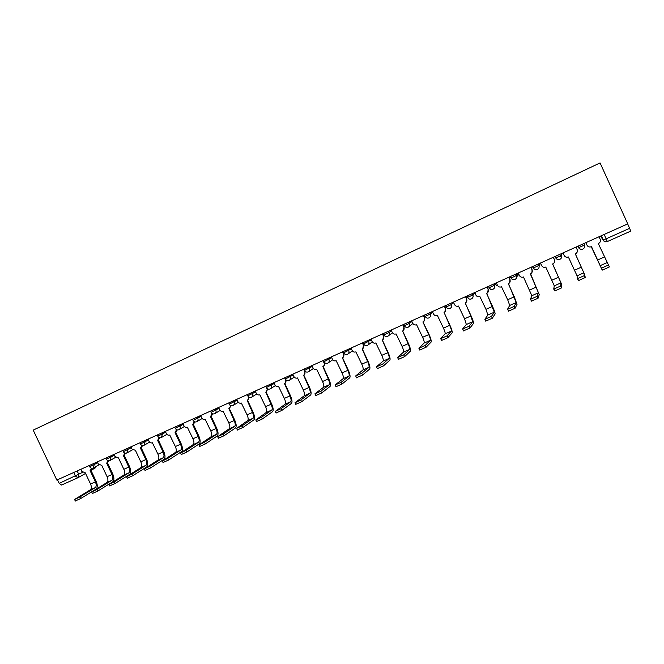 <?xml version="1.0" encoding="UTF-8"?>
<svg xmlns="http://www.w3.org/2000/svg" width="664" height="664" viewBox="0 0 664 664"><rect width="100%" height="100%" fill="white"/><g stroke="black" fill="none" stroke-linecap="round" stroke-linejoin="round"><path stroke-width="1" d="M56.83 480.072L33.2 430.114L600.073 162.921L627.737 223.876L56.83 480.072M77.696 477.839L61.586 485.027L59.212 483.375L82.568 472.37M57.502 479.765L59.212 483.375M627.671 223.901L630.792 231.089L607.344 241.547L606.157 238.816L629.671 228.3M608.49 265.036L609.361 266.953L602.547 270.057L601.343 268.173L608.49 265.036L598.305 243.572L598.721 243.381C600.306 242.368 600.804 241.015 600.214 239.314L599.053 236.749M585.864 242.667L587.026 245.223C587.98 246.85 589.391 247.348 591.267 246.718L602.215 270.082M601.343 268.173L591.483 246.618M575.323 253.839L584.669 274.664L585.258 277.51L578.543 280.582L577.365 278.706L584.395 275.61L583.839 272.838L575.29 253.856L575.688 253.673C577.257 252.677 577.746 251.332 577.165 249.639L577.381 250.345M577.165 249.639L576.003 247.091L577.149 249.539M563.006 252.926L564.159 255.457C565.106 257.076 566.5 257.574 568.351 256.951L577.058 275.817L577.356 278.697M552.672 263.957L561.802 284.707L561.512 287.91L554.888 290.948L553.726 289.089L560.648 286.026L560.972 282.889L552.597 263.99L552.979 263.815C554.54 262.836 555.021 261.5 554.44 259.815L554.639 261.691M553.353 257.258L554.465 259.699M540.463 263.035L541.616 265.558C542.554 267.16 543.941 267.658 545.758 267.044L554.291 285.827L553.718 289.072M553.286 257.283L554.44 259.815M530.345 273.933L539.251 294.608L538.114 298.161L531.582 301.157L530.436 299.323M538.421 292.799L531.839 295.696L530.428 299.29L537.259 296.293L538.421 292.799L530.594 273.817C532.138 272.846 532.611 271.526 532.03 269.85L531.989 272.398M530.992 267.293L532.105 269.717M510.292 276.581L510.898 277.917L513.571 276.871L516.575 275.377L518.235 273.012L519.389 275.51C520.319 277.104 521.688 277.602 523.481 276.996L531.839 295.696M530.885 267.335L532.03 269.85M508.325 283.769L514.243 296.683L517.015 304.369L515.056 308.262L508.317 311.217M516.194 302.577L509.703 305.432L507.47 309.358L514.202 306.403L516.194 302.577L508.524 283.677C510.043 282.723 510.516 281.411 509.935 279.743L509.678 282.656M508.948 277.187L510.043 279.594M496.323 282.847L497.46 285.329C498.39 286.906 499.743 287.404 501.511 286.815L507.678 299.721L509.703 305.432M508.79 277.253L509.935 279.743M486.612 293.471L492.489 306.295C494.365 310.503 495.228 313.068 495.087 313.997L492.323 318.222L485.683 321.127M494.273 312.213L487.866 315.035L484.844 319.284L491.476 316.379L494.273 312.213L486.754 293.405C488.256 292.459 488.721 291.156 488.14 289.504L487.733 292.616M487.202 286.939L488.297 289.33M474.71 292.542L475.847 295.007C476.769 296.584 478.097 297.074 479.848 296.493L485.973 309.308L487.866 315.035M487.011 287.031L488.14 289.504M465.19 303.041L471.042 315.773C472.892 319.957 473.698 322.521 473.465 323.484L469.921 328.033L463.381 330.904M472.652 321.716L466.336 324.497L462.534 329.078L469.083 326.207L472.652 321.716L470.851 315.989L465.281 302.991C466.775 302.062 467.224 300.775 466.651 299.124L466.136 302.352M465.754 296.567L466.842 298.941M453.396 302.112L454.516 304.56C455.438 306.121 456.757 306.61 458.475 306.038L464.568 318.77L466.336 324.497M465.522 296.667L466.651 299.124M444.058 312.478L449.877 325.128C451.711 329.278 452.466 331.851 452.134 332.847L447.835 337.71L441.386 340.532M451.329 331.095L445.096 333.834L440.547 338.723L446.996 335.893L451.329 331.095C451.578 330.357 451.014 328.448 449.652 325.36L444.108 312.453C445.577 311.541 446.025 310.262 445.453 308.619L444.863 311.914M444.598 306.062L445.685 308.42M432.364 311.549L433.484 313.972C434.389 315.524 435.7 316.022 437.402 315.458L443.461 328.099C444.814 331.178 445.361 333.096 445.096 333.834M444.324 306.179L445.453 308.619M430.297 340.341L424.147 343.047L418.868 348.235L425.226 345.446L430.297 340.341C430.612 339.586 430.089 337.669 428.736 334.598L422.902 321.932L429.002 334.349C430.82 338.474 431.517 341.055 431.102 342.084L426.064 347.247L419.698 350.036M423.732 315.425L424.802 317.766L423.906 321.31M411.622 320.861L412.734 323.268C413.63 324.812 414.925 325.302 416.602 324.746L422.628 337.295C423.972 340.366 424.479 342.275 424.147 343.047M423.217 321.791C424.669 320.886 425.109 319.616 424.537 317.981L424.802 317.766M423.424 315.558L424.537 317.981M402.65 330.971L408.41 343.446C410.203 347.546 410.85 350.135 410.344 351.198L404.592 356.651L398.317 359.398M409.547 349.471L403.48 352.136L397.487 357.614L403.762 354.858L409.547 349.471C409.92 348.683 409.447 346.766 408.111 343.711L402.608 330.996C404.044 330.099 404.476 328.846 403.903 327.219L403.239 330.564M403.139 324.663L404.21 326.987M391.154 330.041L392.258 332.44C393.154 333.967 394.433 334.457 396.084 333.909L402.077 346.376C403.413 349.422 403.878 351.339 403.48 352.136M402.799 324.82L403.903 327.219M382.356 340.034L388.083 352.426C389.859 356.502 390.457 359.091 389.868 360.187L383.418 365.93L377.227 368.636M389.071 358.469L383.087 361.1L376.413 366.86L382.597 364.146L389.071 358.469C389.519 357.664 389.071 355.738 387.751 352.708L382.273 340.076C383.701 339.196 384.124 337.951 383.551 336.333L382.871 339.686M382.821 333.776L383.892 336.084M370.96 339.105L372.056 341.487C372.944 343.006 374.214 343.495 375.849 342.956L381.8 355.331C383.12 358.361 383.551 360.286 383.087 361.1M382.447 333.95L383.551 336.333M362.337 348.982L368.03 361.282C369.79 365.341 370.338 367.931 369.665 369.059L362.536 375.077L356.435 377.75M368.877 367.35L362.967 369.948L355.622 375.982L361.722 373.309L368.877 367.35C369.375 366.52 368.976 364.594 367.665 361.581L362.212 349.04C363.615 348.168 364.03 346.932 363.465 345.33L362.776 348.675M362.776 342.773L363.839 345.064M351.032 348.044L352.119 350.409C353.007 351.92 354.252 352.41 355.871 351.878L361.789 364.171C363.1 367.184 363.49 369.109 362.967 369.948M362.37 342.956L363.465 345.33M342.574 357.805L348.243 370.031C349.986 374.056 350.484 376.654 349.729 377.808L341.943 384.099L335.926 386.73M348.94 376.114L343.114 378.679L335.113 384.979L341.13 382.339L348.94 376.114C349.505 375.26 349.139 373.334 347.845 370.338L342.416 357.888C343.803 357.024 344.209 355.804 343.645 354.211L342.948 357.539M342.998 351.654L343.587 352.933M343.603 352.966L344.052 353.929M331.361 356.875L332.448 359.216C333.328 360.718 334.565 361.208 336.158 360.685L342.043 372.894C343.338 375.89 343.695 377.816 343.114 378.679M342.549 351.854L343.645 354.211M323.069 366.511L328.713 378.654C330.44 382.663 330.888 385.261 330.049 386.448L321.625 392.997L315.69 395.595M329.269 384.763L323.526 387.295L314.885 393.86L320.82 391.254L329.269 384.763C329.892 383.892 329.56 381.958 328.282 378.978L322.87 366.619C324.248 365.764 324.646 364.553 324.082 362.967L324.522 362.677C325.078 364.212 324.704 365.416 323.393 366.279M311.956 365.582L313.034 367.914C313.906 369.408 315.126 369.889 316.703 369.375L322.555 381.509C323.841 384.481 324.156 386.406 323.526 387.295M322.994 360.627L324.082 362.967M303.822 375.102L309.432 387.178C311.142 391.154 311.541 393.752 310.636 394.972L301.589 401.77L295.729 404.334M309.856 393.296L304.187 395.794L294.999 402.749L300.784 400.043L309.856 393.296C310.536 392.399 310.237 390.473 308.967 387.51L303.589 375.235C304.942 374.396 305.34 373.185 304.768 371.616L305.216 371.325M305.282 371.383L304.095 374.903M292.791 374.181L293.87 376.496C294.733 377.974 295.945 378.463 297.497 377.957L303.323 390C304.593 392.963 304.876 394.889 304.187 395.794M303.689 369.292L304.768 371.616M284.823 383.584L290.4 395.586C292.094 399.545 292.45 402.143 291.471 403.38L281.818 410.435L276.017 412.983M290.699 401.72L285.097 404.185L275.278 411.398L281.021 408.717L290.699 401.72C291.43 400.807 291.164 398.873 289.911 395.927L284.549 383.742C285.893 382.912 286.275 381.709 285.711 380.148L286.051 379.933M286.358 380.19L285.039 383.418M273.883 382.671L274.954 384.962C275.809 386.44 277.012 386.921 278.548 386.423L284.333 398.392C285.586 401.33 285.844 403.264 285.097 404.185M284.64 377.841L285.711 380.148M266.065 391.959L271.618 403.886C273.294 407.82 273.601 410.418 272.547 411.688L262.313 418.976L256.561 421.515M271.784 410.037L266.247 412.468L255.823 419.938L261.516 417.274L271.784 410.037C272.572 409.107 272.34 407.173 271.095 404.243L265.758 392.133C267.086 391.312 267.459 390.125 266.903 388.573L267.127 388.432M267.633 388.813L266.214 391.851M255.208 391.046L256.279 393.329C257.134 394.789 258.313 395.279 259.832 394.781L265.592 406.675C266.828 409.597 267.053 411.531 266.247 412.468M266.438 387.577L266.903 388.573M247.539 400.226L253.067 412.078C254.727 415.988 255.001 418.594 253.872 419.889L243.057 427.409L237.355 429.932M253.108 418.254L247.647 420.652L236.625 428.363L242.269 425.715L253.108 418.254C253.947 417.299 253.748 415.365 252.519 412.452L247.207 400.425C248.51 399.612 248.884 398.433 248.328 396.889L248.444 396.815M249.124 397.279L247.622 400.16M236.774 399.321L237.837 401.587C238.683 403.04 239.862 403.521 241.356 403.04L247.083 414.851C248.311 417.756 248.502 419.689 247.647 420.652M229.254 408.385L234.757 420.171C236.401 424.064 236.625 426.661 235.438 427.981L224.067 435.733L218.406 438.24M234.674 426.354L229.279 428.728L217.676 436.68L223.278 434.048L234.674 426.354C235.562 425.383 235.396 423.449 234.176 420.553L228.889 408.609C230.184 407.804 230.549 406.634 229.993 405.098L230.001 405.098M230.831 405.621L229.279 408.368M218.581 407.488L219.635 409.738C220.473 411.182 221.635 411.663 223.112 411.19L228.814 422.918C230.026 425.815 230.184 427.749 229.279 428.728M211.193 416.444L216.672 428.156C218.307 432.023 218.489 434.629 217.228 435.974L205.317 443.942L199.706 446.44M216.472 434.356L211.152 436.696L198.976 444.888L204.537 442.274L216.472 434.356C217.41 433.368 217.277 431.434 216.066 428.554L210.563 416.793L211.974 413.423M212.762 413.838L211.16 416.469M200.603 415.548L201.657 417.789C202.495 419.225 203.64 419.706 205.101 419.233L210.77 430.894C211.974 433.766 212.098 435.7 211.152 436.696M193.365 424.412L198.818 436.049C200.428 439.892 200.578 442.498 199.25 443.867L186.816 452.051L181.239 454.533M198.503 442.265L193.241 444.573L180.517 452.989L186.036 450.391L198.503 442.265C199.482 441.253 199.383 439.319 198.179 436.455L192.709 424.769L194.154 421.607M194.917 421.939L193.282 424.462M182.857 423.516L183.903 425.74C184.733 427.168 185.87 427.641 187.314 427.176L192.95 438.763C194.145 441.618 194.245 443.56 193.241 444.573M175.761 432.281L181.181 443.842C182.783 447.669 182.882 450.275 181.496 451.661L168.548 460.052L163.02 462.517M180.749 450.067L175.562 452.35L162.298 460.982L167.776 458.401L180.749 450.067C181.787 449.038 181.704 447.104 180.517 444.257L175.072 432.646L176.533 429.649M177.288 429.923L175.62 432.355M165.328 431.376L166.365 433.592C167.195 435.003 168.324 435.484 169.752 435.028L175.354 446.54C176.533 449.379 176.607 451.321 175.562 452.35M158.364 440.041L163.767 451.537C165.344 455.338 165.411 457.944 163.966 459.355L150.512 467.946L145.026 470.411M163.22 457.77L158.09 460.027L144.304 468.875L149.749 466.311L163.22 457.77C164.298 456.732 164.249 454.79 163.078 451.96L157.658 440.431L159.119 437.584M159.875 437.8L158.181 440.157M148.022 439.145L149.051 441.344C149.873 442.755 150.994 443.228 152.396 442.78L157.974 454.217C159.144 457.039 159.186 458.982 158.09 460.027M141.191 447.719L146.561 459.139C148.13 462.924 148.155 465.53 146.653 466.958L132.717 475.748L127.264 478.196M145.906 465.389L140.843 467.614L126.542 476.669L131.945 474.121L145.906 465.389C147.035 464.327 147.01 462.385 145.848 459.571L140.453 448.117L141.913 445.395M142.677 445.569L140.959 447.851M130.916 446.822L131.945 449.005L135.423 450.358L140.801 461.804C141.963 464.609 141.98 466.551 140.843 467.614M124.218 455.296L129.563 466.643C131.115 470.411 131.115 473.017 129.546 474.469L115.138 483.442L109.718 485.882M128.808 472.901L123.803 475.1L109.004 484.371L114.374 481.832L128.808 472.901C129.978 471.83 129.978 469.888 128.824 467.091L123.462 455.703L124.915 453.105M125.679 453.238L123.944 455.454M114.025 454.4L115.046 456.566L118.491 457.928L123.844 469.29C124.998 472.087 124.981 474.021 123.803 475.1M107.46 462.783L112.772 474.063C114.316 477.806 114.274 480.412 112.648 481.89L97.782 491.045L92.396 493.476M111.917 480.329L106.97 482.504L91.682 491.966L97.027 489.443L111.917 480.329C113.121 479.242 113.154 477.308 112.008 474.519L106.68 463.206L108.116 460.716M108.888 460.808L107.136 462.966M97.342 461.887L98.355 464.045L101.766 465.398L107.095 476.694C108.232 479.474 108.199 481.408 106.97 482.504M90.893 470.187L96.189 481.392C97.716 485.11 97.633 487.725 95.956 489.21L80.643 498.556L75.289 500.98M95.226 487.666L90.345 489.816L74.584 499.469L79.888 496.962L95.226 487.666C96.479 486.563 96.537 484.629 95.4 481.856L90.096 470.61L91.516 468.22M92.304 468.278L90.536 470.386M80.85 469.29L81.863 471.432L85.241 472.776L90.545 484.006C91.674 486.77 91.607 488.704 90.345 489.816M89.715 466.742L97.741 462.733M93.69 463.53L94.23 464.684L93.226 468.02M106.423 459.256L114.424 455.247M110.423 456.019L110.971 457.181L109.942 460.55M123.338 451.669L131.314 447.669M127.355 448.416L127.911 449.586L126.857 452.981M140.453 443.992L148.412 439.991M144.503 440.722L145.059 441.9L143.988 445.32M157.783 436.223L165.726 432.222M161.867 432.936L162.423 434.115L161.327 437.568M175.338 428.355L183.256 424.354M179.446 425.043L180.002 426.238C180.558 427.757 180.21 428.911 178.948 429.691L178.89 429.716M193.1 420.387L201.001 416.386M197.241 417.058L197.806 418.262C198.362 419.789 198.005 420.951 196.735 421.74L196.668 421.764M211.094 412.319L218.971 408.318M215.269 408.974L215.833 410.178C216.389 411.721 216.024 412.883 214.738 413.68L214.671 413.713M229.312 404.144L237.164 400.143M233.52 400.782L234.093 401.994C234.649 403.546 234.284 404.725 232.973 405.53L232.906 405.563M247.772 395.868L255.59 391.868M252.013 392.482L252.586 393.702C253.15 395.263 252.768 396.449 251.448 397.271L251.374 397.304M266.463 387.486L274.257 383.485M270.738 384.074L271.31 385.311C271.883 386.88 271.493 388.075 270.157 388.905L270.082 388.938M285.396 378.995L293.164 374.986M289.712 375.567L290.292 376.803C290.857 378.38 290.467 379.592 289.114 380.422L289.031 380.464M304.56 370.404L312.321 366.379M308.934 366.935L309.515 368.188C310.08 369.773 309.681 370.993 308.312 371.84L308.229 371.873M323.974 361.706L331.718 357.647M328.406 358.195L328.987 359.456C329.56 361.05 329.153 362.278 327.767 363.142L327.684 363.175M343.645 352.891L351.38 348.808M348.143 349.347L348.724 350.609C349.297 352.219 348.882 353.456 347.479 354.319L347.397 354.36M363.573 343.952L371.292 339.835M368.138 340.366L368.727 341.645C369.3 343.263 368.877 344.508 367.458 345.388L367.366 345.429M383.775 334.897L388.996 332.556L391.478 330.747M388.407 331.278L388.996 332.556C389.569 334.183 389.137 335.444 387.701 336.333L387.602 336.382M404.243 325.725L409.539 323.351L411.921 321.517M408.941 322.057L409.539 323.351C410.12 324.986 409.68 326.256 408.227 327.161L408.119 327.211M424.993 316.421L430.363 314.014L432.646 312.155M429.766 312.719L430.363 314.014C430.944 315.666 430.496 316.944 429.019 317.857L428.911 317.907M446.034 306.992L451.47 304.552L453.636 302.643M450.864 303.249L451.47 304.552C452.051 306.212 451.595 307.507 450.109 308.428L449.993 308.486M467.356 297.439L472.876 294.965L474.909 292.965M472.262 293.646L472.876 294.965C473.457 296.625 472.992 297.928 471.481 298.866L471.365 298.924M488.372 286.416L489.185 287.719L494.572 285.238L496.448 283.105M493.958 283.91L494.572 285.238C495.153 286.914 494.688 288.226 493.161 289.18L493.028 289.238C491.277 289.828 489.924 289.338 488.986 287.769M515.961 274.033L516.575 275.377C517.156 277.062 516.683 278.382 515.139 279.345L514.998 279.411C513.214 280.009 511.853 279.519 510.915 277.934M532.52 266.604L533.134 267.949L535.906 266.862L538.886 265.376L539.849 263.317M538.272 264.023L538.886 265.376C539.475 267.069 538.985 268.405 537.425 269.377L537.284 269.451C535.466 270.057 534.088 269.567 533.142 267.966M555.062 256.487L555.685 257.848L558.565 256.711L561.52 255.225L561.769 253.482M560.897 253.872L561.52 255.225C562.109 256.935 561.611 258.279 560.034 259.267L559.876 259.342C558.034 259.964 556.639 259.466 555.685 257.856M577.929 246.228L578.551 247.589L581.548 246.41L584.469 244.941L584.029 243.647M583.847 243.572L584.469 244.941C585.059 246.651 584.561 248.012 582.967 249.017L582.801 249.091C580.925 249.722 579.514 249.224 578.551 247.589M77.157 470.942L78.817 474.461L77.837 477.773L75.455 476.113L73.737 472.477M600.588 236.06L603.053 240.036L606.157 238.816L604.174 234.45M601.127 235.82L603.053 240.036C604.016 241.688 605.443 242.186 607.344 241.547L630.792 231.089M560.416 256.868L561.985 253.382M539.143 266.33L540.264 263.127M517.322 276.174L518.85 274.332M496.207 285.628L497.22 284.79M303.996 369.151L305.058 371.151M90.985 470.361L95.027 468.079L96.189 466.36M604.406 256.993L597.575 260.006M607.029 262.637L600.156 265.658M584.395 275.61L585.258 277.51M581.357 267.177L574.626 270.148M583.839 272.838L577.058 275.817M560.648 286.026L561.512 287.91M558.631 277.212L552 280.142M560.972 282.889L554.291 285.827M537.259 296.293L538.114 298.161M536.23 287.114L529.681 290.002M514.202 306.403L515.056 308.262M514.135 296.874L507.678 299.721M491.476 316.379L492.323 318.222M492.348 306.494L485.973 309.308M469.083 326.207L469.921 328.033M470.851 315.989L464.568 318.77M446.996 335.893L447.835 337.71M449.652 325.36L443.461 328.099M425.226 345.446L426.064 347.247M428.736 334.598L422.628 337.295M403.762 354.858L404.592 356.651M408.111 343.711L402.077 346.376M382.597 364.146L383.418 365.93M387.751 352.708L381.8 355.331M361.722 373.309L362.536 375.077M367.665 361.581L361.789 364.171M341.13 382.339L341.943 384.099M347.845 370.338L342.043 372.894M320.82 391.254L321.625 392.997M328.282 378.978L322.555 381.509M300.784 400.043L301.589 401.77M308.967 387.51L303.323 390M281.021 408.717L281.818 410.435M289.911 395.927L284.333 398.392M261.516 417.274L262.313 418.976M271.095 404.243L265.592 406.675M242.269 425.715L243.057 427.409M252.519 412.452L247.083 414.851M223.278 434.048L224.067 435.733M234.176 420.553L228.814 422.918M204.537 442.274L205.317 443.942M216.066 428.554L210.77 430.894M186.036 450.391L186.816 452.051M198.179 436.455L192.95 438.763M167.776 458.401L168.548 460.052M180.517 444.257L175.354 446.54M149.749 466.311L150.512 467.946M163.078 451.96L157.974 454.217M131.945 474.121L132.717 475.748M145.848 459.571L140.801 461.804M114.374 481.832L115.138 483.442M128.824 467.091L123.844 469.29M97.027 489.443L97.782 491.045M112.008 474.519L107.095 476.694M79.888 496.962L80.643 498.556M95.4 481.856L90.545 484.006M578.153 246.128L578.792 247.547C579.805 249.241 581.199 249.73 582.967 249.017M555.278 256.395L555.917 257.798C556.922 259.475 558.291 259.964 560.034 259.267M532.719 266.513L533.358 267.916C534.354 269.576 535.707 270.065 537.425 269.377M510.483 276.498L511.114 277.884C512.102 279.536 513.438 280.017 515.139 279.345M488.546 286.333L489.185 287.719C490.156 289.355 491.484 289.836 493.161 289.18M466.916 296.044L467.547 297.422C468.51 299.041 469.821 299.522 471.481 298.866M445.577 305.623L446.208 306.992C447.162 308.594 448.466 309.075 450.109 308.428M424.528 315.068L425.159 316.429C426.105 318.014 427.392 318.496 429.019 317.857M403.762 324.381L404.393 325.733C405.33 327.319 406.609 327.792 408.227 327.161M383.277 333.577L383.9 334.922C384.838 336.49 386.099 336.955 387.701 336.333M363.067 342.649L363.681 343.985C364.611 345.537 365.864 346.01 367.458 345.388M343.114 351.596L343.736 352.933C344.649 354.468 345.902 354.933 347.479 354.319M323.426 360.436L324.04 361.755C324.953 363.283 326.198 363.748 327.767 363.142M284.823 377.758L285.429 379.069C286.333 380.572 287.553 381.028 289.114 380.422M265.891 386.257L266.496 387.56C267.393 389.054 268.613 389.502 270.157 388.905M247.199 394.64L247.805 395.935C248.693 397.421 249.905 397.861 251.448 397.271M228.748 402.923L229.346 404.21C230.234 405.679 231.437 406.119 232.973 405.53M210.521 411.099L211.127 412.377C212.007 413.838 213.21 414.278 214.738 413.68M192.535 419.175L193.133 420.445C194.004 421.897 195.208 422.329 196.735 421.74M174.765 427.143L175.362 428.413C176.234 429.849 177.429 430.28 178.948 429.691M157.219 435.02L157.816 436.273C158.679 437.709 159.866 438.132 161.385 437.543M139.888 442.797L140.477 444.05C141.341 445.469 142.528 445.884 144.047 445.295M122.774 450.474L123.363 451.719C124.218 453.13 125.396 453.545 126.915 452.956M105.866 458.06L106.447 459.305C107.294 460.7 108.481 461.106 109.992 460.526M89.159 465.564L89.74 466.792C90.586 468.178 91.765 468.585 93.275 467.995M409.14 326.439L412.859 323.517M388.523 335.727L392.449 332.788M368.188 344.865L372.305 341.91M348.143 353.862L352.41 350.899M328.365 362.735L332.78 359.763M304.61 370.471C305.515 371.989 306.751 372.446 308.312 371.84M308.86 371.483L313.391 368.503M289.612 380.107L294.26 377.119M270.613 388.614L275.369 385.618M251.872 397.006L256.711 394.009M233.371 405.289L238.293 402.284M215.103 413.464L220.108 410.46M197.067 421.532L202.138 418.519M179.263 429.5L184.401 426.487M161.684 437.369L166.88 434.347M144.32 445.137L149.574 442.116M127.181 452.806L132.476 449.785M110.241 460.384L115.586 457.355M93.508 467.871L98.903 464.833M601.352 235.72L603.294 239.994C604.257 241.621 605.601 242.144 607.344 241.547M95.4 467.846L96.371 466.261M85.548 473.432L78.12 477.624M77.738 477.823L61.586 485.027M602.547 270.057L601.675 268.148M578.543 280.582L577.672 278.681M554.888 290.948L554.025 289.056M531.582 301.157L530.727 299.29M508.607 311.225L507.752 309.366M485.957 321.152L485.11 319.309M463.63 330.938L462.791 329.103M441.618 340.582L440.78 338.764M419.914 350.094L419.084 348.293M398.508 359.473L397.686 357.68M377.401 368.719L376.579 366.943M356.585 377.849L355.763 376.081M336.042 386.846L335.229 385.087M315.79 395.719L314.977 393.976M295.804 404.476L294.999 402.749M276.083 413.116L275.278 411.398M256.619 421.648L255.823 419.938M237.413 430.056L236.625 428.363M218.464 438.364L217.676 436.68M199.756 446.557L198.976 444.888M181.297 454.649L180.517 452.989M163.07 462.634L162.298 460.982M145.076 470.519L144.304 468.875M127.305 478.304L126.542 476.669M109.767 485.982L109.004 484.371M92.445 493.576L91.682 491.966M75.339 501.071L74.584 499.469"/></g></svg>
